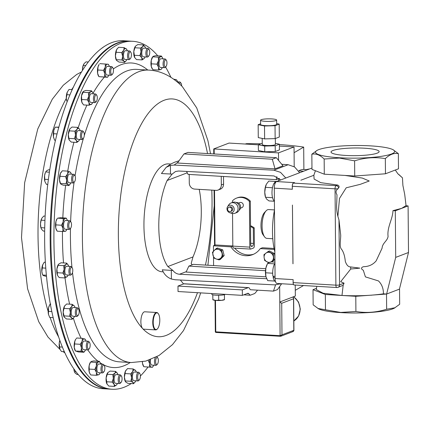 <?xml version="1.0" encoding="UTF-8"?>
<svg xmlns="http://www.w3.org/2000/svg" width="430" height="430" viewBox="0 0 430 430"><rect width="100%" height="100%" fill="white"/><g stroke="black" fill="none" stroke-linecap="round" stroke-linejoin="round"><path stroke-width="0.64" d="M364.538 148.21A24.053 3.843 179.5 0 1 379.131 151.613A24.053 3.843 179.5 0 1 345.623 155.44A24.053 3.843 179.5 0 1 331.03 152.032A24.053 3.843 179.5 0 1 364.538 148.21M129.118 41.081L123.587 40.753A174.279 67.892 93.4 0 0 48.977 175.091A174.279 67.892 93.4 0 0 102.759 388.693L108.295 389.021A174.279 67.892 -86.6 0 1 63.742 336.174A174.279 67.892 -86.6 0 1 59.942 145.345A174.279 67.892 -86.6 0 1 129.118 41.081A174.279 67.892 -86.6 0 1 129.489 41.108M158.089 313.438A8.364 3.257 93.4 0 0 153.623 318.173A8.364 3.257 93.4 0 0 154.924 328.993A8.364 3.257 93.4 0 0 157.428 328.864A8.364 3.257 93.4 0 0 159.761 321.409A8.364 3.257 93.4 0 0 158.337 313.733A8.364 3.257 93.4 0 0 158.089 313.438M157.289 329.004A8.713 3.397 -86.6 0 1 157.149 329.165A8.713 3.397 -86.6 0 1 155.665 329.896A8.713 3.397 -86.6 0 1 154.537 329.299A8.713 3.397 -86.6 0 1 152.94 319.485A8.713 3.397 -86.6 0 1 156.708 312.497A8.713 3.397 -86.6 0 1 157.837 313.094A8.713 3.397 -86.6 0 1 158.089 313.4A8.713 3.397 -86.6 0 1 158.213 313.577M155.665 329.896L143.787 329.187A8.713 3.397 -86.6 0 1 142.658 328.59A8.713 3.397 -86.6 0 1 141.061 318.775A8.713 3.397 -86.6 0 1 144.829 311.788L156.708 312.497M104.861 368.101A3.494 1.36 -86.6 0 1 103.872 371.816A3.494 1.36 -86.6 0 1 102.114 369.15A3.494 1.36 -86.6 0 1 102.824 365.812A3.494 1.36 -86.6 0 1 104.248 365.5A3.494 1.36 -86.6 0 1 104.861 368.101M103.872 371.816L103.173 372.563A4.359 1.698 -86.6 0 1 102.431 372.928A4.359 1.698 -86.6 0 1 100.975 369.23A4.359 1.698 -86.6 0 1 102.953 364.226A4.359 1.698 -86.6 0 1 103.646 364.678L104.248 365.5M102.431 372.928L98.352 372.681A4.359 1.698 -86.6 0 1 96.9 368.988A4.359 1.698 -86.6 0 1 98.873 363.984L102.953 364.226M164.217 63.898A3.494 1.36 -86.6 0 1 164.926 60.56A3.494 1.36 -86.6 0 1 166.351 60.254A3.494 1.36 -86.6 0 1 166.964 62.85A3.494 1.36 -86.6 0 1 165.975 66.569A3.494 1.36 -86.6 0 1 164.217 63.898M165.975 66.569L165.27 67.311A4.359 1.698 -86.6 0 1 164.534 67.677A4.359 1.698 -86.6 0 1 163.077 63.984A4.359 1.698 -86.6 0 1 165.05 58.98A4.359 1.698 -86.6 0 1 165.744 59.431L166.351 60.254M164.534 67.677L160.454 67.435A4.359 1.698 -86.6 0 1 159.003 63.737A4.359 1.698 -86.6 0 1 160.976 58.733L165.05 58.98M140.158 374.342A3.494 1.36 -86.6 0 1 139.406 379.835A3.494 1.36 -86.6 0 1 137.879 378.948A3.494 1.36 -86.6 0 1 138.046 374.525A3.494 1.36 -86.6 0 1 139.782 373.519A3.494 1.36 -86.6 0 1 140.158 374.342M139.406 379.835L138.707 380.582A4.359 1.698 -86.6 0 1 137.965 380.948A4.359 1.698 -86.6 0 1 136.804 379.475A4.359 1.698 -86.6 0 1 136.778 374.761A4.359 1.698 -86.6 0 1 138.487 372.246A4.359 1.698 -86.6 0 1 139.175 372.697L139.782 373.519M137.965 380.948L133.886 380.7A4.359 1.698 -86.6 0 1 132.725 379.228A4.359 1.698 -86.6 0 1 132.698 374.514A4.359 1.698 -86.6 0 1 134.407 372.004L138.487 372.246M128.914 57.663A3.494 1.36 -86.6 0 1 129.081 53.234A3.494 1.36 -86.6 0 1 130.817 52.234A3.494 1.36 -86.6 0 1 131.193 53.051A3.494 1.36 -86.6 0 1 130.44 58.55A3.494 1.36 -86.6 0 1 128.914 57.663M130.44 58.55L129.736 59.292A4.359 1.698 -86.6 0 1 129 59.657A4.359 1.698 -86.6 0 1 127.839 58.184A4.359 1.698 -86.6 0 1 127.812 53.471A4.359 1.698 -86.6 0 1 129.516 50.96A4.359 1.698 -86.6 0 1 130.209 51.412L130.817 52.234M129 59.657L124.92 59.415A4.359 1.698 -86.6 0 1 123.759 57.942A4.359 1.698 -86.6 0 1 123.732 53.229A4.359 1.698 -86.6 0 1 125.442 50.713L129.516 50.96M82.759 138.723A3.494 1.36 -86.6 0 1 81.56 135.267A3.494 1.36 -86.6 0 1 83.092 131.752A3.494 1.36 -86.6 0 1 83.689 132.118A3.494 1.36 -86.6 0 1 84.28 135.321A3.494 1.36 -86.6 0 1 83.307 138.433A3.494 1.36 -86.6 0 1 82.759 138.723M83.307 138.433L82.608 139.175A4.359 1.698 -86.6 0 1 81.92 139.54A4.359 1.698 -86.6 0 1 81.867 139.54A4.359 1.698 -86.6 0 1 80.431 135.16A4.359 1.698 -86.6 0 1 82.334 130.844A4.359 1.698 -86.6 0 1 82.388 130.844A4.359 1.698 -86.6 0 1 83.081 131.295L83.689 132.118M77.846 139.299A4.359 1.698 -86.6 0 1 77.792 139.299A4.359 1.698 -86.6 0 1 76.352 134.912A4.359 1.698 -86.6 0 1 78.26 130.596A4.359 1.698 -86.6 0 1 78.314 130.596A4.359 1.698 -86.6 0 1 78.362 130.602M74.309 182.019A3.494 1.36 -86.6 0 1 72.729 179.692A3.494 1.36 -86.6 0 1 73.863 175.343A3.494 1.36 -86.6 0 1 74.847 175.558A3.494 1.36 -86.6 0 1 75.444 178.762A3.494 1.36 -86.6 0 1 74.471 181.874A3.494 1.36 -86.6 0 1 74.309 182.019M74.471 181.874L73.772 182.616A4.359 1.698 -86.6 0 1 73.573 182.798A4.359 1.698 -86.6 0 1 73.03 182.981A4.359 1.698 -86.6 0 1 71.579 179.219A4.359 1.698 -86.6 0 1 73.009 174.467A4.359 1.698 -86.6 0 1 73.552 174.284A4.359 1.698 -86.6 0 1 74.245 174.736L74.847 175.558M73.03 182.981L68.95 182.739A4.359 1.698 -86.6 0 1 67.499 178.977A4.359 1.698 -86.6 0 1 68.934 174.225A4.359 1.698 -86.6 0 1 69.472 174.042L73.552 174.284M78.98 313.572A3.494 1.36 -86.6 0 1 78.195 315.34A3.494 1.36 -86.6 0 1 76.723 314.604A3.494 1.36 -86.6 0 1 76.642 310.729A3.494 1.36 -86.6 0 1 78.572 309.025A3.494 1.36 -86.6 0 1 78.98 313.572M78.195 315.34L77.497 316.088A4.359 1.698 -86.6 0 1 76.755 316.453A4.359 1.698 -86.6 0 1 75.551 310.326A4.359 1.698 -86.6 0 1 77.276 307.751A4.359 1.698 -86.6 0 1 77.97 308.202L78.572 309.025M76.755 316.453L72.675 316.206A4.359 1.698 -86.6 0 1 71.477 310.084A4.359 1.698 -86.6 0 1 73.197 307.509L77.276 307.751M95.401 101.695A3.494 1.36 -86.6 0 1 94.681 97.384A3.494 1.36 -86.6 0 1 96.487 94.987A3.494 1.36 -86.6 0 1 96.707 95.218A3.494 1.36 -86.6 0 1 97.298 98.422A3.494 1.36 -86.6 0 1 96.331 101.534A3.494 1.36 -86.6 0 1 95.401 101.695M96.331 101.534L95.627 102.275A4.359 1.698 -86.6 0 1 94.885 102.641A4.359 1.698 -86.6 0 1 94.471 102.48A4.359 1.698 -86.6 0 1 93.498 97.642A4.359 1.698 -86.6 0 1 95.406 93.944A4.359 1.698 -86.6 0 1 95.825 94.111A4.359 1.698 -86.6 0 1 96.1 94.396L96.707 95.218M94.885 102.641L90.811 102.399A4.359 1.698 -86.6 0 1 90.391 102.232A4.359 1.698 -86.6 0 1 89.424 97.395A4.359 1.698 -86.6 0 1 91.332 93.697L95.406 93.944M70.746 228.061A3.494 1.36 -86.6 0 1 70.531 228.341A3.494 1.36 -86.6 0 1 68.864 226.809A3.494 1.36 -86.6 0 1 69.547 222.229A3.494 1.36 -86.6 0 1 70.907 222.02A3.494 1.36 -86.6 0 1 71.514 224.938A3.494 1.36 -86.6 0 1 70.746 228.061M70.531 228.341L69.832 229.082A4.359 1.698 -86.6 0 1 69.09 229.448A4.359 1.698 -86.6 0 1 67.655 226.293A4.359 1.698 -86.6 0 1 68.601 221.455A4.359 1.698 -86.6 0 1 69.612 220.751A4.359 1.698 -86.6 0 1 70.3 221.203L70.907 222.02M69.09 229.448L65.011 229.206A4.359 1.698 -86.6 0 1 63.575 226.051A4.359 1.698 -86.6 0 1 64.527 221.213A4.359 1.698 -86.6 0 1 65.532 220.504L69.612 220.751M72.342 273.131A3.494 1.36 -86.6 0 1 71.805 274.06A3.494 1.36 -86.6 0 1 70.224 272.948A3.494 1.36 -86.6 0 1 70.498 268.61A3.494 1.36 -86.6 0 1 72.186 267.745A3.494 1.36 -86.6 0 1 72.342 273.131M71.805 274.06L71.106 274.808A4.359 1.698 -86.6 0 1 70.364 275.173A4.359 1.698 -86.6 0 1 68.983 272.599A4.359 1.698 -86.6 0 1 69.477 268.003A4.359 1.698 -86.6 0 1 70.885 266.471A4.359 1.698 -86.6 0 1 71.579 266.923L72.186 267.745M70.364 275.173L66.29 274.926A4.359 1.698 -86.6 0 1 64.909 272.357A4.359 1.698 -86.6 0 1 65.398 267.756A4.359 1.698 -86.6 0 1 66.811 266.229L70.885 266.471M90.123 346.107A3.494 1.36 -86.6 0 1 89.182 348.832A3.494 1.36 -86.6 0 1 87.833 348.424A3.494 1.36 -86.6 0 1 87.473 345.172A3.494 1.36 -86.6 0 1 89.558 342.517A3.494 1.36 -86.6 0 1 90.123 346.107M89.182 348.832L88.483 349.574A4.359 1.698 -86.6 0 1 87.742 349.939A4.359 1.698 -86.6 0 1 86.344 345.005A4.359 1.698 -86.6 0 1 88.263 341.243A4.359 1.698 -86.6 0 1 88.951 341.694L89.558 342.517M87.742 349.939L83.662 349.697A4.359 1.698 -86.6 0 1 82.27 344.763A4.359 1.698 -86.6 0 1 84.183 340.995L88.263 341.243M179.477 83.818A3.494 1.36 -86.6 0 1 181.041 83.237A3.494 1.36 -86.6 0 1 181.653 85.93M178.557 82.985A4.359 1.698 -86.6 0 1 179.745 81.963A4.359 1.698 -86.6 0 1 180.433 82.415L181.041 83.237M147.071 54.228A3.494 1.36 -86.6 0 1 147.554 50.262A3.494 1.36 -86.6 0 1 149.145 49.627A3.494 1.36 -86.6 0 1 149.688 51.278A3.494 1.36 -86.6 0 1 148.769 55.948A3.494 1.36 -86.6 0 1 147.071 54.228M148.769 55.948L148.065 56.69A4.359 1.698 -86.6 0 1 147.323 57.056A4.359 1.698 -86.6 0 1 145.953 54.545A4.359 1.698 -86.6 0 1 147.845 48.359A4.359 1.698 -86.6 0 1 148.538 48.805L149.145 49.627M147.323 57.056L143.249 56.808A4.359 1.698 -86.6 0 1 141.873 54.304A4.359 1.698 -86.6 0 1 143.77 48.112L147.845 48.359M122.002 377.771A3.494 1.36 -86.6 0 1 121.077 382.442A3.494 1.36 -86.6 0 1 119.384 380.722A3.494 1.36 -86.6 0 1 119.868 376.755A3.494 1.36 -86.6 0 1 121.459 376.126A3.494 1.36 -86.6 0 1 122.002 377.771M121.077 382.442L120.379 383.184A4.359 1.698 -86.6 0 1 119.637 383.549A4.359 1.698 -86.6 0 1 118.266 381.039A4.359 1.698 -86.6 0 1 120.158 374.852A4.359 1.698 -86.6 0 1 120.852 375.304L121.459 376.126M119.637 383.549L115.562 383.307A4.359 1.698 -86.6 0 1 114.186 380.797A4.359 1.698 -86.6 0 1 116.079 374.605L120.158 374.852M111.214 73.922A3.494 1.36 -86.6 0 1 110.988 69.268A3.494 1.36 -86.6 0 1 112.853 67.849A3.494 1.36 -86.6 0 1 112.966 68.026A3.494 1.36 -86.6 0 1 113.434 71.235A3.494 1.36 -86.6 0 1 112.472 74.164A3.494 1.36 -86.6 0 1 111.214 73.922M112.472 74.164L111.773 74.911A4.359 1.698 -86.6 0 1 111.031 75.277A4.359 1.698 -86.6 0 1 110.198 74.605A4.359 1.698 -86.6 0 1 109.731 69.671A4.359 1.698 -86.6 0 1 111.553 66.575A4.359 1.698 -86.6 0 1 112.246 67.026L112.853 67.849M111.031 75.277L106.957 75.03A4.359 1.698 -86.6 0 1 106.124 74.363A4.359 1.698 -86.6 0 1 105.651 69.423A4.359 1.698 -86.6 0 1 107.478 66.333L111.553 66.575M157.369 364.221A3.494 1.36 -86.6 0 1 156.111 363.973A3.494 1.36 -86.6 0 1 155.886 359.319A3.494 1.36 -86.6 0 1 157.751 357.905A3.494 1.36 -86.6 0 1 157.864 358.077A3.494 1.36 -86.6 0 1 158.331 361.286A3.494 1.36 -86.6 0 1 157.369 364.221L156.671 364.962A4.359 1.698 -86.6 0 1 155.929 365.328A4.359 1.698 -86.6 0 1 155.096 364.656A4.359 1.698 -86.6 0 1 155.354 357.481M155.929 365.328L151.854 365.086A4.359 1.698 -86.6 0 1 151.016 364.414A4.359 1.698 -86.6 0 1 150.532 359.582M238.516 203.078L239.838 202.573A2.736 2.483 69.1 0 1 243.278 204.755A2.736 2.483 69.1 0 1 241.789 207.685L240.467 208.19M236.081 202.444A4.343 3.94 69.1 0 1 236.597 202.439A4.343 3.94 69.1 0 1 240.408 205.583A4.343 3.94 69.1 0 1 239.075 210.286M227.583 206.679L228.792 204.814A5.504 4.988 69.1 0 1 231.039 202.971A5.504 4.988 69.1 0 1 232.958 202.68A5.504 4.988 69.1 0 1 237.957 207.357A5.504 4.988 69.1 0 1 234.968 213.253A5.504 4.988 69.1 0 1 233.049 213.543A5.504 4.988 69.1 0 1 232.06 213.377L229.921 212.791A3.929 3.564 69.1 0 1 227.583 206.679A3.929 3.564 69.1 0 1 230.555 205.158A3.929 3.564 69.1 0 1 234.2 209.249A3.929 3.564 69.1 0 1 230.625 212.909A3.929 3.564 69.1 0 1 229.921 212.791M231.039 202.971L232.603 202.374A5.504 4.988 69.1 0 1 234.517 202.084A5.504 4.988 69.1 0 1 239.521 206.76A5.504 4.988 69.1 0 1 236.527 212.656L234.968 213.253M229.695 211.619A2.268 2.053 -110.9 0 0 231.716 209.071A2.268 2.053 -110.9 0 0 228.868 207.265A2.268 2.053 -110.9 0 0 229.695 211.619M230.485 211.501L231.399 211.151A2.268 2.053 -110.9 0 0 230.571 206.798A2.268 2.053 -110.9 0 0 229.781 206.916L228.868 207.265M232.442 202.439L232.426 200.901A13.067 11.852 69.1 0 1 236.548 198.106A13.067 11.852 69.1 0 1 241.096 197.413A13.067 11.852 69.1 0 1 249.405 201.46L249.808 247.126A2.322 0.903 93.4 0 0 250.582 249.099A2.322 0.903 93.4 0 0 250.738 249.072L253.48 248.024A2.322 0.903 93.4 0 0 254.377 245.379L254.221 227.862A17.56 15.926 -110.9 0 0 250.534 225.702M250.545 226.476A17.56 15.926 69.1 0 1 253.308 228.212L253.442 243.439A2.322 0.903 -86.6 0 1 252.55 246.078L251.636 246.428A2.322 0.903 -86.6 0 1 251.475 246.454A2.322 0.903 -86.6 0 1 250.701 244.487L250.319 201.111A13.067 11.852 -110.9 0 0 242.009 197.064A13.067 11.852 -110.9 0 0 237.462 197.757L236.548 198.106M268.728 262.66L264.665 260.494L264.122 257.661A5.085 4.612 -110.9 0 0 269.39 262.332A5.085 4.612 -110.9 0 0 273.399 256.973A5.085 4.612 -110.9 0 0 268.148 252.302A5.085 4.612 -110.9 0 0 264.133 257.661L263.945 254.689L268.229 251.442L273.233 254.001L273.953 259.806L270.932 262.037M218.703 249.491A5.085 4.612 -110.9 0 0 212.979 252.636A5.085 4.612 -110.9 0 0 216.285 259.01L213.85 258.016L212.447 252.313L216.274 248.47L218.709 249.475A5.085 4.612 -110.9 0 1 222.009 255.866A5.085 4.612 -110.9 0 1 216.285 259.01L219.074 259.887L222.901 256.049L221.504 250.341L218.709 249.475M275.99 120.561A8.03 1.285 -0.5 0 0 276.635 120.051A8.03 1.285 -0.5 0 0 270.212 118.852A8.03 1.285 -0.5 0 0 261.22 119.68A8.03 1.285 -0.5 0 0 260.575 120.19A8.03 1.285 -0.5 0 0 266.998 121.394A8.03 1.285 -0.5 0 0 275.99 120.561M260.575 120.19L260.612 124.49A8.03 1.285 -0.5 0 0 267.035 125.694A8.03 1.285 -0.5 0 0 276.028 124.867A8.03 1.285 -0.5 0 0 276.673 124.351L276.635 120.051M262.209 138.406L262.262 144.55A6.557 1.048 -0.5 0 0 267.508 145.533A6.557 1.048 -0.5 0 0 274.845 144.856A6.557 1.048 -0.5 0 0 275.372 144.437L275.324 138.546M274.48 209.915L268.621 209.566A14.437 5.622 93.4 0 0 266.165 210.775L264.477 212.571A12.346 4.811 93.4 0 0 260.983 225.712A12.346 4.811 93.4 0 0 263.138 234.904L264.606 236.892A14.437 5.622 93.4 0 0 266.896 238.387L272.787 238.736M266.165 210.775A14.437 5.622 93.4 0 0 262.08 226.142A14.437 5.622 93.4 0 0 264.606 236.892M370.644 145.877A39.576 6.321 -0.5 0 0 317.082 150.382A39.576 6.321 -0.5 0 0 339.517 157.772A39.576 6.321 -0.5 0 0 381.351 156.332A39.576 6.321 -0.5 0 0 393.052 149.721A39.576 6.321 -0.5 0 0 370.644 145.877M317.082 150.382L311.841 154.214C315.905 153.322 320.006 154.924 324.161 159.019L339.361 158.052L354.599 160.841C364.764 157.617 375.008 156.875 385.334 158.611C389.655 154.472 393.993 152.811 398.357 153.639L393.052 149.721M383.436 293.835C383.485 288.53 381.824 284.225 378.443 280.919L365.409 276.877L363.307 270.228C360.012 268.659 361.872 266.595 364.565 266.643C369.3 266.342 373.165 264.418 376.164 260.865L382.082 248.207C382.41 242.918 387.478 241.004 388.064 236.425C386.957 227.088 392.692 219.316 392.966 210.657L395.299 210.797L395.702 257.387L386.629 294.029L355.782 296.302L325.338 294.48L313.024 289.675L313.158 304.843L318.463 308.762A39.576 6.321 -0.5 0 0 340.866 312.605A39.576 6.321 -0.5 0 0 394.434 308.1L399.669 304.268L399.54 289.094L386.629 294.029L383.436 293.835C371.203 295.62 357.384 296.168 341.984 295.469L323.129 293.233L316.329 289.594L316.776 286.326M317.904 308.46L340.71 312.438L355.916 311.471C366.123 313.217 376.368 312.476 386.645 309.24L395.095 307.729M274.485 210.066A43.57 16.974 93.4 0 0 272.496 231.829A43.57 16.974 93.4 0 0 274.851 251.937M170.726 164.045L168.42 163.905A54.029 21.048 93.4 0 0 143.942 225.954A54.029 21.048 93.4 0 0 161.965 271.765L163.196 271.841M171.323 270.363L171.398 279.022C167.103 277.382 164.066 274.318 162.282 269.82L172.962 270.481L167.85 266.53L192.979 256.936A54.029 21.048 93.4 0 0 201.288 210.609A54.029 21.048 93.4 0 0 199.214 189.356M192.979 256.936L191.178 263.525L192.215 264.821M187.249 172.817L167.098 180.514A54.029 21.048 93.4 0 0 158.788 226.841A54.029 21.048 93.4 0 0 167.85 266.53M131.257 383.549A174.279 67.892 -86.6 0 1 112.053 389.247A174.279 67.892 -86.6 0 1 89.488 377.357A174.279 67.892 -86.6 0 1 57.534 181.057A174.279 67.892 -86.6 0 1 132.875 41.307A174.279 67.892 -86.6 0 1 155.44 53.196A174.279 67.892 -86.6 0 1 157.772 55.809M132.875 41.307L129.855 41.129A174.279 67.892 93.4 0 0 54.513 180.879A174.279 67.892 93.4 0 0 86.468 377.175A174.279 67.892 93.4 0 0 109.032 389.069L112.053 389.247M211.786 293.545L211.791 294.249A6.81 1.086 -0.5 0 0 217.913 295.276A6.81 1.086 -0.5 0 0 225.266 294.351M243.751 294.846L250.238 295.233L248.744 293.69A5.81 2.263 93.4 0 0 248.002 293.308A5.81 2.263 93.4 0 0 247.605 293.373L242.364 295.372L242.316 289.917L248.137 287.692A5.81 2.263 -86.6 0 1 248.529 287.627A5.81 2.263 -86.6 0 1 249.271 288.009L250.303 289.729L273.458 291.115L275.571 284.896M257.554 290.164L255.162 293.067A5.81 2.263 -86.6 0 1 254.452 293.62L250.238 295.233M165.572 66.994A174.279 67.892 -86.6 0 1 170.871 77.239M147.995 367.091A174.279 67.892 -86.6 0 1 140.39 375.987M89.924 373.654A6.531 2.542 -86.6 0 1 89.827 373.509A6.531 2.542 -86.6 0 1 89.22 371.977A6.531 2.542 -86.6 0 1 89.16 365.532A6.531 2.542 -86.6 0 1 90.51 362.146L89.16 365.532L89.22 371.977L90.074 373.917L90.789 374.965L96.384 375.299L96.417 372.407L94.847 369.418L89.252 369.085M152.026 68.408A6.531 2.542 -86.6 0 1 151.93 68.257A6.531 2.542 -86.6 0 1 151.317 66.725A6.531 2.542 -86.6 0 1 151.263 60.281A6.531 2.542 -86.6 0 1 152.612 56.9L153.462 56.206L155.741 55.69L161.341 56.024L162.207 57.33M125.415 381.609A6.531 2.542 -86.6 0 1 125.361 381.528A6.531 2.542 -86.6 0 1 124.388 377.207A6.531 2.542 -86.6 0 1 125.512 371.031A6.531 2.542 -86.6 0 1 126.044 370.165A6.531 2.542 -86.6 0 1 126.092 370.106M116.449 60.324A6.531 2.542 -86.6 0 1 116.396 60.238A6.531 2.542 -86.6 0 1 115.417 55.922A6.531 2.542 -86.6 0 1 116.546 49.74A6.531 2.542 -86.6 0 1 117.078 48.88A6.531 2.542 -86.6 0 1 117.127 48.816M74.519 138.718L75.503 135.004A6.531 2.542 93.4 0 0 76.508 140.621L74.519 138.718L68.924 138.385L69.311 140.191A6.531 2.542 -86.6 0 1 69.268 140.121A6.531 2.542 -86.6 0 1 68.3 134.569A6.531 2.542 -86.6 0 1 69.843 128.898A6.531 2.542 -86.6 0 1 69.945 128.763A6.531 2.542 -86.6 0 1 69.966 128.737M66.123 183.83L66.677 180.277A6.531 2.542 93.4 0 0 68.311 184.739L66.123 183.83L60.522 183.497L60.603 183.852L60.431 183.567A6.531 2.542 -86.6 0 1 59.48 179.847A6.531 2.542 -86.6 0 1 60.383 173.5A6.531 2.542 -86.6 0 1 61.108 172.204A6.531 2.542 -86.6 0 1 61.2 172.091M64.167 317.055A6.531 2.542 -86.6 0 1 64.156 317.034A6.531 2.542 -86.6 0 1 63.172 312.099A6.531 2.542 -86.6 0 1 64.511 306.149A6.531 2.542 -86.6 0 1 64.833 305.671A6.531 2.542 -86.6 0 1 64.86 305.639M82.34 103.307A6.531 2.542 -86.6 0 1 82.286 103.227A6.531 2.542 -86.6 0 1 81.813 102.157A6.531 2.542 -86.6 0 1 81.512 95.831A6.531 2.542 -86.6 0 1 82.969 91.864A6.531 2.542 -86.6 0 1 83.049 91.757M56.894 230.7L56.486 230.028A6.531 2.542 -86.6 0 1 55.76 227.991A6.531 2.542 -86.6 0 1 55.948 221.482A6.531 2.542 -86.6 0 1 57.168 218.666L55.948 221.482L55.76 227.991L57.206 231.189L62.807 231.528L65.763 231.103M57.792 275.797A6.531 2.542 -86.6 0 1 57.765 275.754A6.531 2.542 -86.6 0 1 57.443 275.109A6.531 2.542 -86.6 0 1 56.905 268.965A6.531 2.542 -86.6 0 1 58.442 264.391A6.531 2.542 -86.6 0 1 58.475 264.353L56.905 268.965L57.443 275.109L57.819 275.84L59.243 277.597L64.839 277.936L67.456 276.334A6.531 2.542 93.4 0 0 68.182 275.039M85.226 339.345L82.361 338.335L82.108 341.361L80.259 344.29L81.442 347.822L81.023 351.256L75.449 351.031L75.137 350.52A6.531 2.542 -86.6 0 1 74.239 347.392A6.531 2.542 -86.6 0 1 74.911 340.925A6.531 2.542 -86.6 0 1 75.82 339.162L74.911 340.925L74.239 347.392L75.422 350.918L78.287 351.928L83.882 352.267L84.828 351.1A6.531 2.542 93.4 0 0 85.554 349.81M140.519 48.096L142.733 46.553A6.531 2.542 93.4 0 0 140.997 51.896L140.519 48.096L134.918 47.762L133.8 51.466L134.735 57.652A6.531 2.542 -86.6 0 1 134.724 57.636A6.531 2.542 -86.6 0 1 134.579 57.373A6.531 2.542 -86.6 0 1 133.8 51.466A6.531 2.542 -86.6 0 1 135.402 46.273A6.531 2.542 -86.6 0 1 135.418 46.257M117.97 374.718A6.531 2.542 93.4 0 0 117.551 373.616L115.654 371.407L110.058 371.074L107.844 372.616L106.113 377.959L107.048 384.146A6.531 2.542 -86.6 0 1 107.038 384.13A6.531 2.542 -86.6 0 1 106.887 383.866A6.531 2.542 -86.6 0 1 106.113 377.959A6.531 2.542 -86.6 0 1 107.715 372.772A6.531 2.542 -86.6 0 1 107.731 372.751M104.522 77.002L106.785 77.196A6.531 2.542 93.4 0 1 104.807 73.718A6.531 2.542 93.4 0 1 105.237 67.204L103.49 70.337L104.807 73.718L104.522 77.002L98.927 76.664L98.432 75.857A6.531 2.542 -86.6 0 1 97.61 73.288A6.531 2.542 -86.6 0 1 98.04 66.774A6.531 2.542 -86.6 0 1 99.11 64.495L98.04 66.774L97.61 73.288L98.927 76.669L107.446 77.298L108.123 76.438A6.531 2.542 93.4 0 0 108.849 75.142M142.443 361.845L142.502 363.339L143.819 366.72L143.33 365.909A6.531 2.542 -86.6 0 1 142.502 363.339A6.531 2.542 -86.6 0 1 142.362 361.861M281.677 283.746L277.479 289.578L273.458 291.115M180.342 280.021L183.562 283.934M186.539 171.43L188.039 174.36L221.256 176.348L221.332 184.948L223.573 184.094A5.81 5.268 69.1 0 1 220.305 189.2L218.064 190.055A5.81 5.268 -110.9 0 0 221.332 184.948M276.872 176.617L276.27 179.638L221.256 176.348M279.489 178.412L276.27 179.638M218.064 190.055A5.81 5.268 -110.9 0 1 216.043 190.366L194.677 189.087A5.81 5.268 -110.9 0 1 189.286 183.029L189.211 174.429M223.503 176.483L223.573 184.094M186.292 271.658L179.52 274.243L266.697 278.726M179.52 274.243C176.838 274.034 174.65 272.781 172.962 270.481M171.398 279.022L175.139 279.753L274.856 284.88L280.908 283.703M265.998 276.829L186.109 272.05L188.84 266.111L265.52 270.701M280.742 179.95L274.012 175.929L178.617 171.022L175.526 171.505L172.124 174.118L167.098 180.514M183.97 153.935L177.439 163.013L275.028 168.856L283.01 165.808L276.329 157.686L187.991 152.397L183.97 153.935L272.308 159.224L276.329 157.686M285.794 178.015L280.5 172.328L273.856 170.189L288.181 164.717L281.747 164.276M178.015 162.218L174.139 165.061L170.404 165.41L166.179 167.313L161.444 173.526L172.124 174.118M273.856 170.189L174.139 165.061M170.479 174.069L170.404 165.41M288.181 164.717L294.571 166.953L299.667 172.72M275.028 168.856L272.308 159.224M265.762 268.696L193.409 264.369L188.84 266.111M300.849 180.224L313.857 175.273M293.47 284.45L277.017 283.467A5.81 2.263 -86.6 0 1 275.082 278.543L274.292 188.163A5.81 2.263 -86.6 0 1 276.528 181.557L311.965 168.023M292.954 263.778L292.438 205.083L292.954 263.778M292.481 205.088L292.438 205.088A59.539 23.193 -86.6 0 1 292.438 205.083L292.997 263.778M294.066 284.966A2.79 1.086 -86.6 0 1 294.039 284.966A2.79 1.086 -86.6 0 1 293.115 282.601L293.131 279.624L293.158 282.601A2.79 1.086 93.4 0 0 294.088 284.966L336.819 287.525A2.79 1.086 -86.6 0 1 335.889 285.16L335.045 188.818A2.79 1.086 -86.6 0 1 336.12 185.647L293.389 183.094A2.79 1.086 93.4 0 0 292.319 186.265L292.346 189.243L292.276 186.26A2.79 1.086 -86.6 0 1 293.346 183.089L294.577 182.637L293.389 183.094A2.79 2.532 69.1 0 0 293.346 183.089M272.69 273.206L265.643 272.787L265.88 268.062L267.546 263.429L268.809 262.628L271.502 261.918L274.937 262.123M274.587 263.848L267.546 263.429M274.716 281.053L267.697 280.634L265.955 276.667L265.643 272.787M266.052 277.011L265.955 276.667A8.713 3.397 -86.6 0 0 266.046 277.006L266.052 277.011M273.496 276.248L273.163 277.565A10.094 3.934 93.4 0 0 275.512 281.645M273.931 276.275L273.636 276.769M266.847 264.961A8.713 3.397 93.4 0 0 266.756 265.159A8.713 3.397 93.4 0 0 265.88 268.062A8.713 3.397 93.4 0 0 265.955 276.667M274.947 263.241A10.094 3.934 93.4 0 0 272.91 276.21L275.06 276.339M275.071 277.678L273.163 277.565M275.802 181.471L268.815 181.051L266.406 184.148L265.428 187.329L272.475 187.749M272.561 197.682L265.514 197.262L264.756 192.253L265.428 187.329M274.404 201.245L268.986 200.917L266.536 199.047L265.348 196.714A8.713 3.397 93.4 0 1 264.756 192.253A8.713 3.397 -86.6 0 1 266.057 184.873A8.713 3.397 -86.6 0 1 266.079 184.819M274.781 183.255L274.652 182.395A10.094 3.934 93.4 0 1 276.565 181.331L277.049 181.358M275.146 183.277L274.082 183.212A10.094 3.934 93.4 0 0 271.991 193.156A10.094 3.934 93.4 0 0 274.404 201.116M275.576 182.449L274.652 182.395M307.138 169.667L302.795 169.409L300.102 170.124L298.839 170.92L303.623 171.21M309.036 169.141L308.552 169.108A10.094 3.934 93.4 0 0 306.805 169.995M392.966 210.657L401.674 208.362L405.759 205.771L408.091 205.911L408.5 252.496L399.427 289.143M408.5 252.496L395.702 257.387M401.674 208.362L395.299 210.797M408.091 205.911L401.711 208.346M371.289 295.243L371.004 295.265L371.289 295.243M350.697 266.939L359.846 268.126L350.719 269.024L350.697 266.939C348.391 267.008 346.591 265.149 345.306 261.359C344.769 256.049 343.565 252.082 341.689 249.459C339.044 246.917 340.748 240.44 340.705 235.113L338.98 219.961L339.55 284.896L344.065 283.171L343.167 285.284L337.98 287.348A2.79 2.532 69.1 0 0 339.55 284.896A2.79 0.446 179.5 0 1 335.889 285.16L293.158 282.601A2.79 0.446 -0.5 0 1 293.115 282.601M315.432 170.731L313.868 175.139L314.11 179.052L320.689 182.643L337.684 185.05C339.152 185.728 339.474 186.695 338.641 187.948L338.077 188.705C335.808 190.253 335.448 192.291 337.002 194.817L336.771 202.095C336.357 207.115 336.728 211.861 337.878 216.328L338.98 219.961M350.719 269.024L340.689 281.677L344.065 283.171M344.935 175.424L362.329 178.068L369.23 181.003L360.184 184.368L346.214 187.786L339.501 198.424L337.878 216.328M397.9 173.801L402.464 177.843L398.669 174.344M398.357 153.639L398.486 168.807L385.468 173.784L354.734 176.015L324.29 174.193L311.976 169.382L311.841 154.214M313.024 289.675L316.491 288.347M354.734 176.015L354.599 160.841M385.468 173.784L385.334 158.611M324.29 174.193L324.161 159.019M355.782 296.302L355.916 311.471M386.516 294.072L386.645 309.24M325.338 294.48L325.472 309.648M279.661 286.547L279.796 301.989L295.335 296.055L295.281 290.32L303.515 285.531M213.468 251.195L213.42 245.788L215.597 244.96L232.823 245.987M234.689 248.148A19.791 17.952 -110.9 0 0 253.614 254.227M213.42 245.788L230.888 246.836A19.791 17.952 -110.9 0 0 252.544 254.678A19.791 17.952 -110.9 0 0 260.274 248.594L262.45 247.761L274.077 248.459M258.339 144.819L229.034 143.066L213.726 148.936L278.495 152.892L278.559 160.395M278.721 178.703L278.737 180.713M260.607 123.765L258.161 124.7L258.274 137.6L264.627 138.901L275.146 138.611L279.312 137.019L279.199 124.114L275.033 125.71L275.146 138.611M275.033 125.71L264.514 126.001L258.161 124.7M276.667 123.598L279.199 124.114M279.376 144.19L275.211 145.781L275.259 151.516L279.425 149.919L279.376 144.19L275.367 143.367M262.252 143.276L258.339 144.77L258.387 150.505L264.74 151.806L275.259 151.516M275.211 145.781L264.692 146.071L258.339 144.77M278.495 152.892L294.034 146.958L294.206 166.716M295.238 285.036L295.281 290.32M245.213 144.034L246.428 143.674A81.91 13.088 -0.5 0 1 260.897 143.792M294.082 152.693L303.688 147.103A81.91 13.088 -0.5 0 0 279.376 144.582M279.796 301.989L281.714 303.284L281.989 334.825L280.091 335.679L279.796 301.989M293.835 330.632L293.803 330.315L281.989 334.825L280.381 336.287A0.726 0.285 -86.6 0 1 280.333 336.298L280.333 336.298A0.726 0.285 -86.6 0 1 280.091 335.679L215.758 331.831A0.726 0.285 93.4 0 0 216 332.444A0.726 0.285 93.4 0 0 216.053 332.438L280.285 336.281M215.376 331.68L215.317 331.729A0.726 0.726 0 0 0 216 332.444L280.381 336.287M292.749 297.039L293.642 298.114L293.529 298.775L281.714 303.284M293.529 298.775L293.803 330.315L292.765 331.557M303.688 147.103L303.886 169.474M279.392 146.082L294.034 146.958M264.692 146.071L264.74 151.806M264.514 126.001L264.627 138.901M260.274 248.594L274.27 249.432M242.316 289.917L177.988 286.063L178.036 291.524L242.364 295.372M177.988 286.063L183.809 283.843A5.81 2.263 -86.6 0 1 184.207 283.779L248.529 287.627M213.592 265.573L213.517 257.097M230.888 246.836L232.823 246.094M222.901 256.049L224.148 255.576L222.745 249.868L217.521 247.997L216.274 248.47M224.148 255.576L220.321 259.414L219.074 259.887M222.745 249.868L221.504 250.341M273.233 254.001L274.48 253.528L269.476 250.97L268.229 251.442M271.765 261.934L274.915 259.548M274.915 259.44L273.953 259.806M274.48 253.528L274.894 256.866M232.539 213.484L232.823 246.11L249.808 247.126M253.308 228.212L254.221 227.862M249.405 201.46L250.319 201.111M233.753 248.056A2.322 0.903 -86.6 0 1 233.597 248.083A2.322 0.903 -86.6 0 1 232.823 246.11M212.818 294.813L212.861 299.662L212.775 294.803M218.655 295.276L218.698 300.14L215.785 300.414L212.839 299.635M224.439 294.7L224.476 299.549L221.59 300.355L218.698 300.14M212.85 299.769L213.07 299.887A5.81 0.93 -0.5 0 0 215.785 300.414A5.81 0.93 179.5 0 0 221.59 300.355A5.81 0.93 -0.5 0 0 224.224 299.791L224.471 299.656M153.741 365.199A6.531 2.542 -86.6 0 1 153.016 366.489A6.531 2.542 -86.6 0 1 151.682 367.252L143.819 366.72L151.682 367.252A6.531 2.542 93.4 0 1 149.704 363.769L149.42 367.053M149.629 359.915A6.531 2.542 93.4 0 0 149.704 363.769L148.237 360.383M153.016 366.489L152.344 367.349M156.789 356.744A4.359 1.698 -86.6 0 1 157.143 357.083L157.751 357.905M108.123 76.438A6.531 2.542 93.4 0 1 106.785 77.196L107.446 77.298M109.365 66.446A6.531 2.542 93.4 0 0 108.801 65.075L108.306 64.263L99.787 63.635M108.801 65.075A6.531 2.542 93.4 0 0 107.645 64.167A6.531 2.542 -86.6 0 0 105.237 67.204L105.382 63.973M103.49 70.337L97.895 70.004M106.887 383.866L108.785 386.075L114.385 386.409L114.09 384.296L112.192 382.093L106.597 381.759M116.713 384.732L116.6 384.866A6.531 2.542 93.4 0 0 116.723 384.71A6.531 2.542 93.4 0 0 117.449 383.42M115.654 371.407L115.041 373.046A6.531 2.542 93.4 0 0 113.31 378.389L112.192 382.093M117.551 373.616A6.531 2.542 93.4 0 0 117.406 373.348A6.531 2.542 93.4 0 0 115.041 373.046L112.827 374.594L113.31 378.389A6.531 2.542 93.4 0 0 114.09 384.296A6.531 2.542 -86.6 0 0 116.6 384.866L114.385 386.409M112.827 374.594L107.231 374.256M134.918 47.762L135.531 46.123L137.745 44.58L143.346 44.913L145.238 47.117A6.531 2.542 93.4 0 1 145.662 48.224M134.579 57.373L136.477 59.577L142.072 59.915L144.286 58.372A6.531 2.542 93.4 0 0 144.416 58.217A6.531 2.542 93.4 0 0 145.141 56.927M144.389 58.243L144.286 58.372A6.531 2.542 93.4 0 1 141.776 57.803A6.531 2.542 93.4 0 1 140.997 51.896L139.879 55.599L141.776 57.803L142.072 59.915M145.238 47.117A6.531 2.542 -86.6 0 0 145.093 46.854A6.531 2.542 -86.6 0 0 142.733 46.553L143.346 44.913M139.879 55.599L134.284 55.26M174.843 79.948A6.531 2.542 93.4 0 1 176.074 79.609L173.865 79.233M177.558 81.834A6.531 2.542 -86.6 0 0 176.988 80.464A6.531 2.542 -86.6 0 0 176.074 79.609L176.708 80.066M82.361 338.335L76.76 337.996L76.234 338.63M83.882 352.267L83.253 351.81A6.531 2.542 93.4 0 0 84.828 351.1M86.075 341.108A6.531 2.542 93.4 0 0 85.505 339.743A6.531 2.542 93.4 0 0 84.592 338.888A6.531 2.542 93.4 0 0 82.108 341.361A6.531 2.542 93.4 0 0 81.442 347.822A6.531 2.542 -86.6 0 0 83.253 351.81L81.023 351.256M80.259 344.29L74.659 343.952M68.112 264.934L66.655 263.128L61.06 262.789L58.808 264.004M64.839 277.936L64.645 275.539A6.531 2.542 93.4 0 0 67.091 276.721A6.531 2.542 93.4 0 0 67.456 276.334M68.698 266.342A6.531 2.542 93.4 0 0 68.451 265.616A6.531 2.542 93.4 0 0 68.133 264.971A6.531 2.542 93.4 0 0 66.005 264.434L63.758 265.649L64.102 269.395L62.85 273.05L57.249 272.717M66.655 263.128L66.005 264.434A6.531 2.542 93.4 0 0 64.102 269.395A6.531 2.542 -86.6 0 0 64.645 275.539L62.85 273.05M63.758 265.649L58.157 265.31M67.424 220.617A6.531 2.542 93.4 0 0 66.86 219.246L66.139 218.085L60.544 217.752L57.582 218.171L63.183 218.504L63.145 221.912L61.511 225.229L55.916 224.89M62.807 231.528L62.957 228.427A6.531 2.542 93.4 0 0 65.086 231.361A6.531 2.542 93.4 0 0 66.177 230.609A6.531 2.542 93.4 0 0 66.903 229.319M66.139 218.085L63.183 218.504M66.86 219.246A6.531 2.542 93.4 0 0 65.462 218.343A6.531 2.542 93.4 0 0 63.145 221.912A6.531 2.542 -86.6 0 0 62.957 228.427L61.511 225.229M87.322 99.835L88.709 96.266A6.531 2.542 93.4 0 0 89.01 102.587L87.322 99.835L81.727 99.502L81.512 95.831L83.57 91.294L85.844 90.424L91.439 90.762L90.768 91.724L88.494 92.595L82.899 92.262M81.727 99.502L81.813 102.157L83.501 104.909L89.096 105.243L91.891 103.909M92.703 102.512A6.531 2.542 93.4 0 1 91.977 103.802A6.531 2.542 93.4 0 1 91.37 104.372A6.531 2.542 93.4 0 1 89.01 102.587L89.096 105.243M93.224 93.815A6.531 2.542 93.4 0 0 93.127 93.509A6.531 2.542 93.4 0 0 92.654 92.445A6.531 2.542 93.4 0 0 90.768 91.724A6.531 2.542 -86.6 0 0 88.709 96.266L88.494 92.595M92.6 92.359L91.439 90.762M72.063 319.296L71.595 317.808A6.531 2.542 93.4 0 0 73.842 317.614L72.063 319.296L66.462 318.963L64.156 317.034M64.398 317.378L63.172 312.099L64.511 306.149L66.618 303.988L72.213 304.322L71.713 306.579L69.606 308.74L70.369 312.529L69.531 316.227L63.936 315.894M73.842 317.614A6.531 2.542 93.4 0 0 74.164 317.136A6.531 2.542 93.4 0 0 74.567 316.319M75.089 307.622A6.531 2.542 93.4 0 0 74.524 306.251L74.277 305.902A6.531 2.542 93.4 0 0 71.713 306.579A6.531 2.542 93.4 0 0 70.369 312.529A6.531 2.542 -86.6 0 0 71.595 317.808L69.531 316.227M74.524 306.251A6.531 2.542 93.4 0 0 74.277 305.902L72.213 304.322M69.606 308.74L64.011 308.401M70.843 182.852A6.531 2.542 93.4 0 1 70.117 184.142A6.531 2.542 93.4 0 1 68.311 184.739L68.897 185.545L63.301 185.212L61.114 184.309L60.522 183.497L59.48 179.847L60.383 173.5L62.328 170.801L67.924 171.135L67.58 173.93L65.634 176.628L60.039 176.289M68.897 185.545L70.025 184.26M70.703 172.849L70.117 172.043L67.924 171.135M71.364 174.155A6.531 2.542 93.4 0 0 70.799 172.785A6.531 2.542 93.4 0 0 70.117 172.043A6.531 2.542 93.4 0 0 67.58 173.93A6.531 2.542 -86.6 0 0 66.677 180.277L65.634 176.628M68.924 138.385L68.3 134.569L69.843 128.898L72.009 127.038L77.61 127.371L77.045 129.328L74.879 131.188L69.284 130.854M69.268 140.121L71.294 142.094L76.895 142.427L79.056 140.567A6.531 2.542 93.4 0 0 79.684 139.411M79.056 140.567A6.531 2.542 93.4 0 1 78.953 140.701A6.531 2.542 93.4 0 1 76.508 140.621L76.895 142.427M80.2 130.709A6.531 2.542 93.4 0 0 79.636 129.344A6.531 2.542 93.4 0 0 79.593 129.274L77.61 127.371M79.593 129.274A6.531 2.542 93.4 0 0 77.045 129.328A6.531 2.542 -86.6 0 0 75.503 135.004L74.879 131.188M126.087 60.818A6.531 2.542 93.4 0 1 124.055 61.243A6.531 2.542 93.4 0 1 122.62 56.352L121.711 52.61L116.116 52.277L116.546 49.74L118.578 47.3L124.173 47.639L126.764 49.461A6.531 2.542 93.4 0 0 126.307 48.886A6.531 2.542 -86.6 0 0 123.743 50.17A6.531 2.542 93.4 0 0 122.62 56.352L121.921 59.996L124.055 61.243L124.587 62.398L126.087 60.818A6.531 2.542 93.4 0 0 126.619 59.958A6.531 2.542 93.4 0 0 126.812 59.528M116.116 52.277L115.417 55.922L116.476 60.372L118.986 62.06L124.587 62.398M121.711 52.61L123.743 50.17L124.173 47.639M127.334 50.826A6.531 2.542 93.4 0 0 126.764 49.461M121.921 59.996L116.32 59.657M125.823 382.103L127.957 383.35L133.553 383.684L133.02 382.533L130.887 381.281L125.291 380.948L125.823 382.103M136.299 372.117A6.531 2.542 93.4 0 0 135.735 370.746L133.139 368.924L127.543 368.591L125.512 371.031L124.388 377.207L125.291 380.948M133.139 368.924L132.714 371.461L130.682 373.901L131.585 377.642A6.531 2.542 93.4 0 0 133.02 382.533A6.531 2.542 -86.6 0 0 135.052 382.109A6.531 2.542 -86.6 0 0 135.584 381.243A6.531 2.542 93.4 0 0 135.778 380.813M135.735 370.746A6.531 2.542 93.4 0 0 135.273 370.176A6.531 2.542 93.4 0 0 132.714 371.461A6.531 2.542 93.4 0 0 131.585 377.642L130.887 381.281M135.004 382.168L133.553 383.684M130.682 373.901L125.082 373.568M158.374 57.158L160.659 56.636A6.531 2.542 93.4 0 0 158.46 60.711L158.374 57.158L152.779 56.819L151.263 60.281L151.317 66.725L152.892 69.714L158.487 70.047L160.772 69.531A6.531 2.542 93.4 0 0 161.621 68.838A6.531 2.542 93.4 0 0 162.346 67.548M161.454 68.913L160.772 69.531A6.531 2.542 93.4 0 1 158.519 67.155A6.531 2.542 93.4 0 1 158.46 60.711L156.95 64.167L158.519 67.155L158.487 70.047M162.868 58.846A6.531 2.542 -86.6 0 0 162.298 57.48A6.531 2.542 -86.6 0 0 160.659 56.636L161.341 56.024M156.95 64.167L151.349 63.834M100.104 362.581L99.239 361.275L93.643 360.937L91.359 361.458L90.676 362.071L96.272 362.409L96.363 365.962L94.847 369.418M99.352 374.164L98.669 374.777A6.531 2.542 93.4 0 0 99.518 374.089A6.531 2.542 93.4 0 0 100.244 372.794M99.239 361.275L98.556 361.888A6.531 2.542 93.4 0 0 96.363 365.962A6.531 2.542 93.4 0 0 96.417 372.407A6.531 2.542 -86.6 0 0 98.669 374.777L96.384 375.299M100.765 364.097A6.531 2.542 93.4 0 0 100.201 362.726A6.531 2.542 93.4 0 0 98.556 361.888L96.272 362.409M108.661 389.042A174.279 67.892 -86.6 0 1 108.295 389.021M82.436 70.515A6.531 2.542 -86.6 0 1 82.469 69.096L83.253 65.365L84.108 63.581L86.032 61.861L88.333 62.001M83.463 64.677A6.531 2.542 93.4 0 0 83.404 64.806A6.531 2.542 93.4 0 0 82.469 69.096L82.453 70.482M59.77 340.404A6.531 2.542 93.4 0 0 59.227 343.14A6.531 2.542 93.4 0 0 59.582 348.343A6.531 2.542 93.4 0 0 59.593 348.386M42.758 264.649A6.531 2.542 93.4 0 0 42.737 264.703A6.531 2.542 93.4 0 0 42.608 265.02A6.531 2.542 93.4 0 0 41.823 271.432A6.531 2.542 93.4 0 0 42.204 273.577A6.531 2.542 93.4 0 0 42.253 273.722M41.49 218.908A6.531 2.542 93.4 0 0 41.463 218.977A6.531 2.542 93.4 0 0 40.495 223.89A6.531 2.542 93.4 0 0 40.931 227.852A6.531 2.542 93.4 0 0 40.995 228.056M66.731 101.045A6.531 2.542 -86.6 0 1 66.301 98.309L67.316 92.036A6.531 2.542 93.4 0 0 67.257 92.17A6.531 2.542 93.4 0 0 66.301 98.309L66.731 101.045M49.181 305.859A6.531 2.542 93.4 0 0 49.127 305.977A6.531 2.542 93.4 0 0 48.531 307.869A6.531 2.542 93.4 0 0 48.466 314.351A6.531 2.542 93.4 0 0 48.595 314.851A6.531 2.542 93.4 0 0 48.611 314.9M45.403 172.511A6.531 2.542 93.4 0 0 44.591 175.574A6.531 2.542 93.4 0 0 44.87 181.385A6.531 2.542 93.4 0 0 44.876 181.406L44.591 175.574L45.403 172.511M54.266 129.005A6.531 2.542 93.4 0 0 54.239 129.07A6.531 2.542 93.4 0 0 53.782 130.403A6.531 2.542 93.4 0 0 53.471 136.923L53.782 130.403L55.207 127.162L58.862 127.14M53.723 137.992A6.531 2.542 -86.6 0 1 53.707 137.944A6.531 2.542 -86.6 0 1 53.471 136.923L54.588 140.201L55.497 140.255M73.869 368.967A6.531 2.542 93.4 0 0 74.272 371.332L73.879 368.983M64.28 351.675L61.468 351.509L59.888 349.176L59.227 343.14L59.791 340.474M46.467 276.431L43.548 275.662L42.672 275.012L42.312 273.931L41.823 271.432L42.742 264.692M42.608 265.02L44.242 262.187L45.354 262.252M44.65 231.152L43.376 231.071L41.613 229.346L40.92 227.68L40.495 223.89L41.14 220.16L41.936 218.069L43.812 216.037L45.112 216.118M40.931 227.852L41.033 228.196L40.92 227.68L44.704 227.905M67.257 92.17L69.042 89.451L72.251 89.644M53.121 317.636L49.708 317.431L48.466 314.351L48.531 307.869L49.842 304.462L50.788 304.042M47.746 184.497L46.494 184.422L45.01 181.815M49.402 172.167L45.65 171.941L46.574 170.817L48.574 169.759L49.756 169.834M101.765 48.289L103.501 47.037M78.169 374.551L76.997 374.482L75.164 373.079L74.401 371.74L75.965 371.832M85.753 65.516L83.253 65.365M62.318 347.08L59.378 346.902M46.354 275.232L42.672 275.012M45.752 268.137L42.043 267.917M44.93 220.391L41.14 220.16M69.95 94.885L66.666 94.691M50.369 304.494L49.842 304.462M51.761 311.546L48.294 311.336M48.375 179.498L44.607 179.272M57.05 133.929L53.428 133.714M58.797 127.377L55.207 127.162M66.306 98.395A146.49 57.066 93.4 0 0 41.678 180.358A146.49 57.066 93.4 0 0 48.155 311.401M50.095 317.458A146.49 57.066 93.4 0 0 58.507 336.744M293.749 296.657L298.522 302.048L300.301 309.079L298.619 315.991L293.84 320.979A14.324 12.991 -110.9 0 0 300.07 309.261A14.324 12.991 -110.9 0 0 293.545 296.738M200.697 292.884L198.612 299.011L183.508 330.546L172.494 344.629L159.03 355.476L145.802 361.092L131.252 362.554L119.287 361.84A146.49 57.066 -86.6 0 1 100.324 351.848A146.49 57.066 -86.6 0 1 72.514 272.604M130.274 362.495A152.553 59.426 -86.6 0 1 103.861 364.973M102.394 364.194A152.553 59.426 -86.6 0 1 100.297 362.893M97.986 361.2A152.553 59.426 -86.6 0 1 93.6 357.153A152.553 59.426 -86.6 0 1 87.817 349.939M131.252 362.554A146.49 57.066 -86.6 0 1 112.289 352.562A146.49 57.066 -86.6 0 1 85.43 187.566A146.49 57.066 -86.6 0 1 148.758 70.101L136.794 69.386A146.49 57.066 -86.6 0 0 84.264 135.59M71.971 267.455A146.49 57.066 -86.6 0 1 70.461 228.416M70.633 221.649A146.49 57.066 -86.6 0 1 74.084 182.282M75.051 175.902A146.49 57.066 -86.6 0 1 83.468 138.24M197.494 292.69A119.094 46.392 -86.6 0 1 142.658 328.59A119.094 46.392 -86.6 0 1 124.114 174.553A119.094 46.392 -86.6 0 1 187.722 107.081A119.094 46.392 -86.6 0 1 207.545 153.569M211.78 190.108A119.094 46.392 -86.6 0 1 205.432 265.084M81.109 338.26A152.553 59.426 -86.6 0 1 73.358 318.173M69.622 304.166A152.553 59.426 -86.6 0 1 65.027 277.861M63.516 262.94A152.553 59.426 -86.6 0 1 62.463 231.507M62.823 217.886A152.553 59.426 -86.6 0 1 65.629 185.351M67.741 171.124A152.553 59.426 -86.6 0 1 73.939 142.249M78.179 127.807A152.553 59.426 -86.6 0 1 86.951 105.114M93.036 93.245A152.553 59.426 -86.6 0 1 104.415 77.115M113.31 68.983A152.553 59.426 -86.6 0 1 147.775 70.042M276.528 181.557L294.577 182.637M275.082 278.543L293.131 279.624M292.346 189.243L274.292 188.163M292.276 186.26A2.79 0.446 -0.5 0 0 292.319 186.265L335.045 188.818A2.79 0.446 179.5 0 0 338.077 188.705M338.641 187.948A2.79 2.532 -110.9 0 0 336.12 185.647L337.684 185.05M337.007 287.493A2.79 1.086 -86.6 0 1 336.819 287.525A2.79 2.79 0 0 0 337.98 287.348M343.167 285.284L341.984 295.469M214.167 149.043L214.21 153.967M214.527 190.275L215.005 245.186M215.484 300.387L215.758 331.831L215.317 331.729L215.043 300.339M247.04 293.588L248.744 293.69M183.809 283.843L248.137 287.692M250.69 243.273L253.442 243.439M252.55 246.078L250.975 245.987M251.319 246.411L251.636 246.428M73.449 87.053A146.49 57.066 93.4 0 0 71.659 89.607M64.769 352.761L62.973 351.6M60.028 349.466L47.966 337.039L38.727 321.688L27.579 288.756L21.5 237.602L24.644 182.734L37.77 128.941L52.272 99.239L63.264 85.242L76.701 74.471L81.576 71.896M81.867 139.54L77.792 139.299M179.745 81.963L177.198 81.813M210.517 153.746L207.932 140.691L196.752 107.978L182.411 86.715C172.005 76.228 160.788 70.687 148.758 70.101M214.565 245.353L214.086 190.71M214.221 205.739L207.9 265.235M179.047 160.782L174.537 162.239L170.748 164.029L166.179 167.313M280.054 284.063L280.994 283.703M266.756 265.159L266.971 264.665M406.076 205.793L404.711 194.398L402.899 185.448L402.464 177.837M397.836 173.758L395.31 170.022M213.726 148.936L213.769 153.94M280.908 336.201L293.249 331.487L293.921 330.503L293.642 298.114M250.582 249.099L233.597 248.083M176.988 80.464L176.682 79.953M85.505 339.743L85.199 339.232M66.177 230.609L65.742 231.163M61.108 172.204L61.35 171.898M70.117 184.142L69.875 184.454M70.799 172.785L70.622 172.494M82.388 130.844L78.314 130.596M151.93 68.257L152.177 68.666M161.621 68.838L161.363 69.165M162.298 57.48L162.051 57.072M89.827 373.509L90.074 373.917M99.518 374.089L99.26 374.417M100.201 362.726L99.954 362.323M158.337 313.733L158.089 313.4M157.428 328.864L157.149 329.165M42.204 273.577L42.312 273.931M49.127 305.977L49.251 305.698"/></g></svg>

